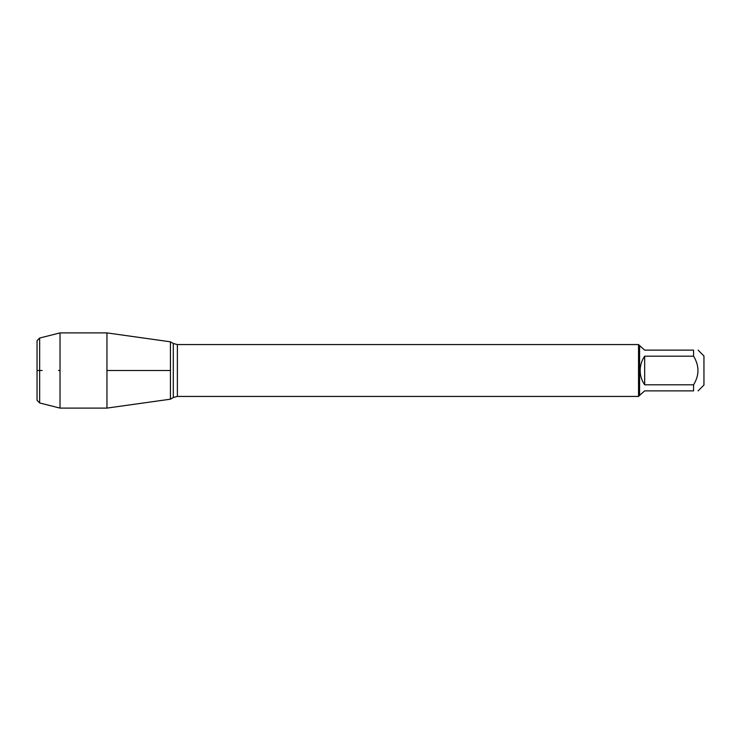 <?xml version="1.0" encoding="UTF-8"?>
<svg xmlns="http://www.w3.org/2000/svg" width="741" height="741" viewBox="0 0 741 741"><rect width="100%" height="100%" fill="white"/><g stroke="black" fill="none" stroke-linecap="round" stroke-linejoin="round"><path stroke-width="1.11" d="M698.096 350.123L703.95 355.976L703.95 385.024L698.096 390.877M693.576 350.123C699.421 350.123 699.421 350.123 693.576 350.123L693.576 356.199C699.421 365.73 699.421 375.27 693.576 384.801L693.576 390.877C699.421 390.877 699.421 390.877 693.576 390.877L644.67 390.877L639.576 395.398L639.576 345.602L644.67 350.123L693.576 350.123M693.576 356.199L644.67 356.199C641.697 360.496 640.196 365.267 640.15 370.5C640.196 375.733 641.697 380.504 644.67 384.801L693.576 384.801M639.576 395.398L638.538 396.435L638.538 344.565L177.377 344.565L177.377 396.435L173.301 397.528L173.301 343.472L170.43 341.814L170.43 399.186L170.43 341.814L106.954 332.894L106.954 408.106L170.43 399.186L173.301 397.528M644.67 384.801L644.67 356.199M39.643 338.044L37.05 340.638L37.05 400.362L39.643 402.956L39.643 338.044L60.021 332.894L60.021 408.106L106.954 408.106M106.954 370.5L170.43 370.5L106.954 370.5M60.021 370.5L58.539 370.5L60.021 370.5M42.181 370.5L37.05 370.5L42.181 370.5M638.538 396.435L177.377 396.435M177.377 344.565L173.301 343.472M639.576 345.602L638.538 344.565M60.021 332.894L106.954 332.894M39.643 402.956L60.021 408.106"/></g></svg>
